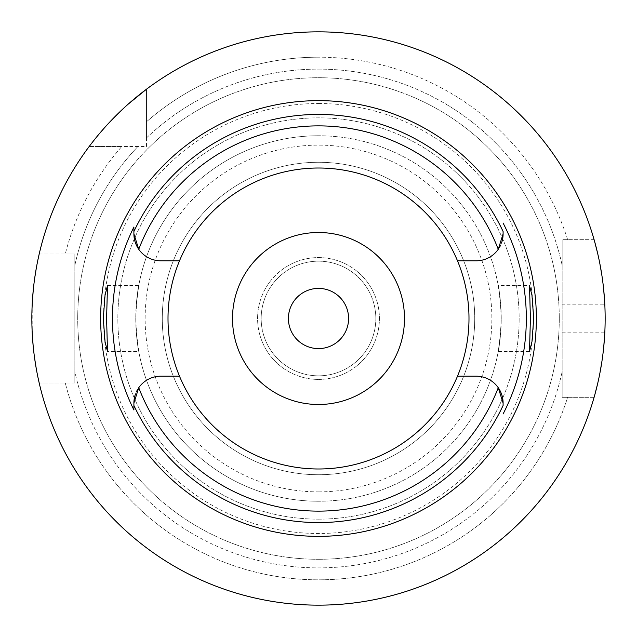 <?xml version="1.0" encoding="UTF-8"?>
<svg xmlns="http://www.w3.org/2000/svg" width="637" height="637" viewBox="0 0 637 637"><rect width="100%" height="100%" fill="white"/><g stroke="black" fill="none" stroke-linecap="round" stroke-linejoin="round"><path stroke-width="0.48" stroke-dasharray="3.19 2.39" d="M138.747 249.29A26.945 26.945 0 0 0 160.843 260.812L179.507 260.812M318.5 468.991A150.491 150.491 0 0 1 168.009 318.5A150.491 150.491 0 0 1 318.5 168.009A150.491 150.491 0 0 1 468.991 318.5A150.491 150.491 0 0 1 318.5 468.991M133.897 227.011L133.897 231.526M133.897 406.796L133.897 409.989M179.507 376.188L160.843 376.188A26.945 26.945 0 0 0 137.568 389.565M136.445 391.699A26.945 26.945 0 0 0 135.96 392.79M135.856 393.045A26.945 26.945 0 0 0 135.466 394.064M457.493 260.812L476.158 260.812A26.945 26.945 0 0 0 499.432 247.435M500.555 245.301A26.945 26.945 0 0 0 501.04 244.21M501.144 243.955A26.945 26.945 0 0 0 501.534 242.936M503.103 233.867L503.103 232.712M503.103 232.322L503.103 231.725M503.103 405.865L503.103 405.427M498.253 387.71A26.945 26.945 0 0 0 476.158 376.188L457.493 376.188M107.502 285.535L138.755 285.535L136.334 304.032L135.84 318.5L136.334 332.968C140.896 364.38 137.21 351.847 135.761 318.5C137.234 284.938 140.881 272.755 136.334 304.032A182.739 182.739 0 0 1 318.5 135.761A182.739 182.739 0 0 1 500.666 304.032C496.104 272.62 499.798 285.153 501.239 318.5C499.766 352.062 496.119 364.245 500.666 332.968A182.739 182.739 0 0 1 318.5 501.239A182.739 182.739 0 0 0 501.239 318.5A182.739 182.739 0 0 0 318.5 135.761A182.739 182.739 0 0 0 135.761 318.5A182.739 182.739 0 0 0 318.5 501.239A182.739 182.739 0 0 1 136.334 332.968L138.755 351.465L107.502 351.465M318.5 162.276A156.224 156.224 0 0 0 162.276 318.5A156.224 156.224 0 0 0 318.5 474.724A156.224 156.224 0 0 0 474.724 318.5A156.224 156.224 0 0 0 318.5 162.276A156.224 156.224 0 0 1 474.724 318.5A156.224 156.224 0 0 1 318.5 474.724A156.224 156.224 0 0 1 162.276 318.5A156.224 156.224 0 0 1 318.5 162.276M529.498 351.465L498.245 351.465L500.666 332.968L501.16 318.5L500.666 304.032L498.245 285.535L529.498 285.535M318.5 232.505A85.995 85.995 0 0 1 404.495 318.5A85.995 85.995 0 0 1 318.5 404.495A85.995 85.995 0 0 1 232.505 318.5A85.995 85.995 0 0 1 318.5 232.505M318.5 288.402A30.098 30.098 0 0 1 348.598 318.5A30.098 30.098 0 0 1 318.5 348.598A30.098 30.098 0 0 1 288.402 318.5A30.098 30.098 0 0 1 318.5 288.402M318.5 379.413A60.913 60.913 0 0 0 379.413 318.5A60.913 60.913 0 0 0 318.5 257.587A60.913 60.913 0 0 0 257.587 318.5A60.913 60.913 0 0 0 318.5 379.413A60.913 60.913 0 0 1 257.587 318.5A60.913 60.913 0 0 1 318.5 257.587A60.913 60.913 0 0 1 379.413 318.5A60.913 60.913 0 0 1 318.5 379.413M318.5 375.83A57.33 57.33 0 0 0 375.83 318.5A57.33 57.33 0 0 0 318.5 261.17A57.33 57.33 0 0 0 261.17 318.5A57.33 57.33 0 0 0 318.5 375.83A57.33 57.33 0 0 1 261.17 318.5A57.33 57.33 0 0 1 318.5 261.17A57.33 57.33 0 0 1 375.83 318.5A57.33 57.33 0 0 1 318.5 375.83M318.5 491.868A173.368 173.368 0 0 0 491.868 318.5A173.368 173.368 0 0 0 318.5 145.132A173.368 173.368 0 0 0 145.132 318.5A173.368 173.368 0 0 0 318.5 491.868M318.5 519.155A200.655 200.655 0 0 0 519.155 318.5A200.655 200.655 0 0 0 318.5 117.845A200.655 200.655 0 0 0 117.845 318.5A200.655 200.655 0 0 0 318.5 519.155A200.655 200.655 0 0 1 117.845 318.5A200.655 200.655 0 0 1 318.5 117.845A200.655 200.655 0 0 1 519.155 318.5A200.655 200.655 0 0 1 318.5 519.155M318.5 103.513A214.988 214.988 0 0 1 533.487 318.5A214.988 214.988 0 0 1 318.5 533.487A214.988 214.988 0 0 1 103.513 318.5A214.988 214.988 0 0 1 318.5 103.513M318.5 559.286A240.786 240.786 0 0 0 559.286 318.5A240.786 240.786 0 0 0 318.5 77.714A240.786 240.786 0 0 0 77.714 318.5A240.786 240.786 0 0 0 318.5 559.286A240.786 240.786 0 0 1 77.714 318.5A240.786 240.786 0 0 1 318.5 77.714A240.786 240.786 0 0 1 559.286 318.5A240.786 240.786 0 0 1 318.5 559.286M146.51 146.51L146.51 89.18L146.51 146.51L89.18 146.51A286.65 286.65 0 0 0 39.199 254.004A286.65 286.65 0 0 1 89.18 146.51L146.51 146.51M39.199 254.004L74.847 254.004L65.277 254.004L74.847 254.004L74.847 382.996L74.847 254.004L39.199 254.004A286.65 286.65 0 0 1 89.18 146.51L121.771 146.51A261.313 261.313 0 0 0 65.277 254.004A261.313 261.313 0 0 1 121.771 146.51L89.18 146.51M39.199 382.996L74.847 382.996L74.847 371.666A249.386 249.386 0 0 0 562.153 371.666A249.386 249.386 0 0 1 74.847 371.666L74.847 382.996L39.199 382.996A286.65 286.65 0 0 0 594.098 397.329L562.153 397.329L562.153 239.671L562.153 397.329L567.639 397.329A261.313 261.313 0 0 1 318.5 579.813A261.313 261.313 0 0 0 567.639 397.329L594.098 397.329A286.65 286.65 0 0 1 39.199 382.996L65.277 382.996A261.313 261.313 0 0 0 318.5 579.813A261.313 261.313 0 0 1 65.277 382.996L39.199 382.996A286.65 286.65 0 0 0 594.098 397.329L562.153 397.329L594.098 397.329M594.098 239.671L562.153 239.671L594.098 239.671A286.65 286.65 0 0 0 146.51 89.18A286.65 286.65 0 0 1 594.098 239.671L594.098 239.671A286.65 286.65 0 0 0 146.51 89.18L146.51 121.771L146.51 89.18M146.51 137.91L146.51 121.771A261.313 261.313 0 0 1 318.5 57.187A261.313 261.313 0 0 0 146.51 121.771L146.51 137.91A249.386 249.386 0 0 1 562.153 265.334A249.386 249.386 0 0 0 146.51 137.91M562.153 371.666L562.153 397.329L562.153 371.666M562.153 239.671L562.153 265.334L562.153 239.671M74.847 382.996L65.277 382.996L74.847 382.996M94.403 139.758L94.905 139.137M97.541 135.896L100.757 132.074M104.611 127.655L105.877 126.253M107.757 124.191L109.19 122.654M120.831 110.91L121.627 110.145M125.839 106.252L128.148 104.173M37.822 260.294L36.341 267.954M34.709 278.106L33.228 290.448M32.216 304.088L32.2 332.657M33.18 346.122L34.645 358.432M36.285 368.743L37.798 376.602M567.639 239.671A261.313 261.313 0 0 0 318.5 57.187A261.313 261.313 0 0 1 567.639 239.671M597.681 253.502L599.855 263.662M601.973 275.948L603.701 289.739M562.153 332.832L604.792 332.832A286.65 286.65 0 0 0 604.792 304.168L562.153 304.168M603.733 346.998L602.029 360.685M599.927 372.979L597.745 383.243M594.671 395.306L594.544 395.744M74.847 265.334A249.386 249.386 0 0 1 137.91 146.51A249.386 249.386 0 0 0 74.847 265.334M318.5 501.239A182.739 182.739 0 0 1 136.334 332.968M136.334 304.032A182.739 182.739 0 0 1 318.5 135.761"/><path stroke-width="0.96" d="M134.741 240.563A26.945 26.945 0 0 0 160.843 260.812L179.507 260.812A150.491 150.491 0 0 0 318.5 468.991A150.491 150.491 0 0 0 457.493 260.812L476.158 260.812A26.945 26.945 0 0 0 498.253 249.29L503.103 233.867A26.945 26.945 0 0 1 502.29 240.444M457.493 260.812A150.491 150.491 0 0 0 179.507 260.812M498.253 249.29A192.613 192.613 0 0 0 138.747 249.29L133.897 233.867L133.897 231.526L133.897 233.867A26.945 26.945 0 0 0 134.71 240.444M457.493 376.188L476.158 376.188A26.945 26.945 0 0 1 498.253 387.71L503.103 403.133L503.103 405.474A204.063 204.063 0 0 1 133.897 405.474L133.897 409.989A206.03 206.03 0 0 1 133.897 227.011L133.897 231.526A204.063 204.063 0 0 1 503.103 231.526L503.103 233.867M134.71 396.556A26.945 26.945 0 0 0 133.897 403.133L133.897 406.796M137.568 389.565A26.945 26.945 0 0 0 136.445 391.699M135.466 394.064A26.945 26.945 0 0 0 134.741 396.429M179.507 376.188L160.843 376.188A26.945 26.945 0 0 0 138.747 387.71L133.897 403.133L133.897 405.474M318.5 100.646A217.854 217.854 0 0 0 100.646 318.5A217.854 217.854 0 0 0 318.5 536.354A217.854 217.854 0 0 0 536.354 318.5A217.854 217.854 0 0 0 318.5 100.646M103.298 318.5L105.033 295.297L107.502 285.535L106.594 318.5L107.502 351.465L105.049 341.83L103.298 318.5M503.103 223.046A207.821 207.821 0 0 1 503.103 413.954M530.406 318.5L529.498 285.535L531.951 295.17L533.702 318.5L531.967 341.703L529.498 351.465L530.406 318.5M499.432 247.435A26.945 26.945 0 0 0 500.555 245.301M501.534 242.936A26.945 26.945 0 0 0 502.259 240.571M503.103 405.427L503.103 403.133A26.945 26.945 0 0 0 502.29 396.556M502.259 396.437A26.945 26.945 0 0 0 498.253 387.71A192.613 192.613 0 0 1 138.747 387.71M318.5 404.495A85.995 85.995 0 0 0 404.495 318.5A85.995 85.995 0 0 0 318.5 232.505A85.995 85.995 0 0 0 232.505 318.5A85.995 85.995 0 0 0 318.5 404.495M318.5 348.598A30.098 30.098 0 0 0 348.598 318.5A30.098 30.098 0 0 0 318.5 288.402A30.098 30.098 0 0 0 288.402 318.5A30.098 30.098 0 0 0 318.5 348.598M89.18 146.51L91.115 143.962M91.195 143.851L92.795 141.788M92.978 141.557L94.403 139.758M94.905 139.137L97.541 135.896M100.757 132.074L104.611 127.655M105.877 126.253L107.757 124.191M109.19 122.654L120.831 110.91M121.627 110.145L125.839 106.252M128.148 104.173L146.51 89.18M39.199 254.004L37.822 260.294M36.341 267.954L34.709 278.106M33.228 290.448L32.216 304.088M32.2 332.657L33.18 346.122M34.645 358.432L36.285 368.743M37.798 376.602L39.199 382.996M318.5 605.15A286.65 286.65 0 0 1 31.85 318.5A286.65 286.65 0 0 1 318.5 31.85A286.65 286.65 0 0 1 605.15 318.5A286.65 286.65 0 0 1 318.5 605.15M594.098 239.671L594.536 241.224M594.632 241.566L597.681 253.502M599.855 263.662L601.973 275.948M603.701 289.739L604.792 304.168M604.792 332.832L603.733 346.998M602.029 360.685L599.927 372.979M597.745 383.243L594.671 395.306M594.544 395.744L594.098 397.329"/></g></svg>

